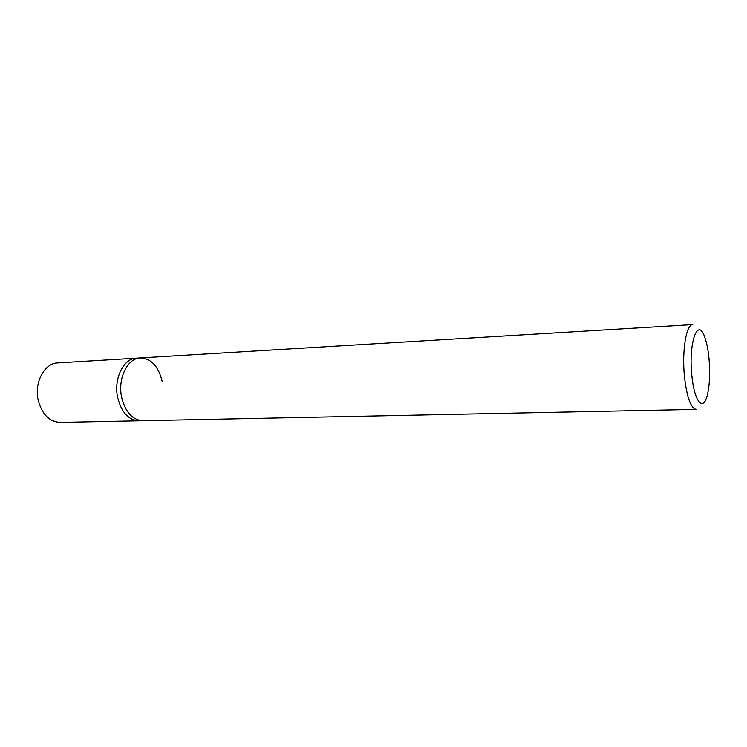 <?xml version="1.0" encoding="UTF-8"?>
<svg xmlns="http://www.w3.org/2000/svg" width="747" height="747" viewBox="0 0 747 747"><rect width="100%" height="100%" fill="white"/><g stroke="black" fill="none" stroke-linecap="round" stroke-linejoin="round"><path stroke-width="1.12" d="M140.333 357.934L136.384 358.168C123.535 358.289 113.469 378.813 117.662 397.553C121.425 412.344 128.503 420.085 138.914 420.776L142.873 420.701C132.49 420.001 125.412 412.241 121.649 397.413C117.466 378.617 127.513 358.046 140.333 357.934L692.749 324.609C686.232 324.049 681.712 351.576 684.523 377.328C686.979 397.6 690.863 408.292 696.176 409.384L142.873 420.701C132.49 420.001 125.412 412.241 121.649 397.413C117.466 378.617 127.513 358.046 140.333 357.934C151.258 358.485 158.541 366.357 162.183 381.521M691.871 375.694C688.22 342.612 697.987 316.121 704.869 337.56C706.774 342.966 708.147 349.876 708.978 358.271C710.257 373.07 709.669 385.48 707.213 395.499C703.17 412.036 694.262 401.606 691.871 375.694M136.384 358.168C123.535 358.289 113.469 378.813 117.662 397.553C121.425 412.344 128.503 420.085 138.914 420.776L60.115 422.391C49.367 421.747 42.075 414.417 38.246 400.392C33.988 382.613 44.428 363.098 57.715 362.911L136.384 358.168"/></g></svg>
